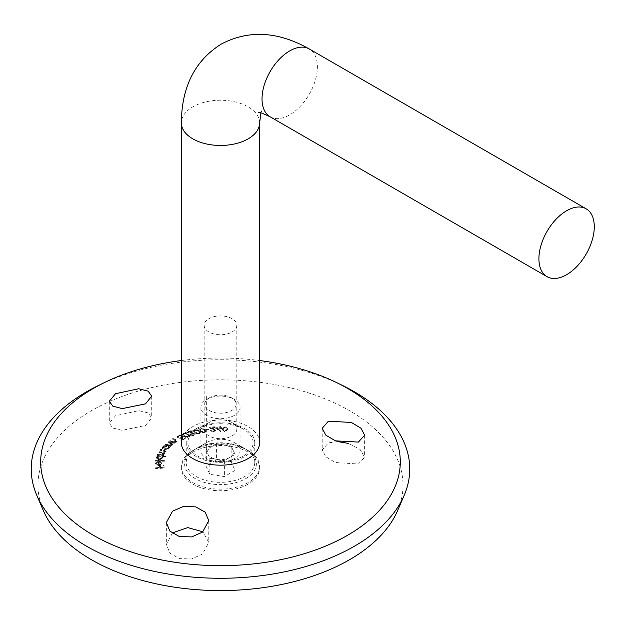 <?xml version="1.0" encoding="UTF-8"?>
<svg xmlns="http://www.w3.org/2000/svg" width="625" height="625" viewBox="0 0 625 625"><rect width="100%" height="100%" fill="white"/><g stroke="black" fill="none" stroke-linecap="round" stroke-linejoin="round"><path stroke-width="0.47" stroke-dasharray="3.12 2.34" d="M172.555 532.867L166.344 544.398L169.852 553.078L179.383 558.609L191.734 558.93L202.547 554L208.766 542.422L202.898 531.797M337.633 441.578L328.414 442.883L322.203 449.867L325.859 456.812L335.484 462.531L358.414 464.016L364.625 457.219L360.094 449.461L348.578 443.422M145.5 425.469L151.711 417.852L148.156 412.945L138.742 410.648L115.508 415.758L109.297 423.242L112.836 428.016L122.227 430.336L145.5 425.469M245.875 478.539A35.898 20.727 0 0 0 245.875 449.234A35.898 20.727 0 0 0 195.109 449.234L195.109 449.234A35.898 20.727 0 0 0 195.109 478.539A35.898 20.727 0 0 0 245.875 478.539M196.266 448.562L195.109 449.234L196.266 448.562A34.266 19.781 180 0 1 244.719 448.562A34.266 19.781 180 0 1 254.75 462.555A34.266 19.781 180 0 1 244.719 476.539A34.266 19.781 180 0 1 207.375 480.828A34.266 19.781 180 0 1 186.227 462.555A34.266 19.781 180 0 1 196.266 448.562L196.266 448.562M196.266 428.578A34.266 19.781 180 0 1 233.602 424.297A34.266 19.781 180 0 1 254.75 442.57A34.266 19.781 180 0 1 244.719 456.555A34.266 19.781 180 0 1 207.375 460.844A34.266 19.781 180 0 1 186.227 442.57A34.266 19.781 180 0 1 196.266 428.578M43.32 510.523A182.516 105.375 180 0 1 91.43 410.687A182.516 105.375 180 0 1 310.234 393.438A182.516 105.375 180 0 1 397.656 510.523M181.719 436.422L182.219 437.086L181.438 437.937L179.734 438.445L183.102 439.836L185.953 438.453L185.422 438.125L183.078 439.266L181.234 438.5L183.094 437.047L182.375 436.086L178.125 436.031L177.164 437.148L177.602 437.906L178.281 437.57L178.016 436.562L178.281 437.57L178.688 436.32L181.719 436.422L181.719 435.891L178.688 435.789L178.688 436.32M183.703 436.484L188.633 437.484L189.766 436.266L188.539 434.578L183.539 433.641L182.43 434.82L183.703 436.484L182.43 434.289L183.539 433.109L188.539 434.047L188.539 434.578M200.039 431.398L204.102 433.188L206.023 431.594L205.641 430.414L201.492 428.672L199.625 430.188L200.039 431.398L199.625 429.656L201.492 428.133L205.641 429.883L205.641 430.414M221.961 429.375L224.516 431.891L227.82 429.617L225.172 427.141L221.961 429.375L221.961 428.844L225.172 426.602L227.852 428.656L227.82 429.617M220.555 427.141L219.688 427.148L219.75 428.195L215.625 428.266L220.812 431.805L220.641 428.617L221.68 428.602L221.656 428.164L220.609 428.18L220.555 426.602L220.609 428.18M209.031 427.703L214.711 430.703L214.703 430.039L213.078 431.656L210 430.766L213.234 432.086L215.531 430.523L210.992 427.984L214.938 427.688L214.828 427.266L209.031 427.703L209.031 427.172L214.828 426.727L214.828 427.266M215.555 430.711L215.531 429.992L215.555 430.711M205.898 430L209.039 429.609L205.898 430L205.742 429.102L208.891 428.711L208.891 429.242M194.289 432.781L198.688 434.336L200.328 432.836L199.703 431.477L195.211 429.977L193.617 431.383L194.289 432.781L193.617 430.852L195.211 429.445L199.703 430.938L199.703 431.477M186.773 432.539L191.367 433.234L194.273 434.438L194.062 433.484L193.273 435.359L189.789 435.172L193.703 435.727L194.812 433.797L188.82 432.391L192.32 431.297L191.922 430.922L186.773 432.539L186.773 432L191.922 430.391L191.922 430.922M195.125 434.453L194.812 433.266L195.125 434.453M159.484 465.93L159.766 467.906L155.57 468.328L155.641 468.82L164.188 467.992L163.844 465.523L163 465.602L163.273 467.578L160.602 467.828L160.328 465.852L159.484 465.93L159.484 465.391L160.328 465.312L160.328 465.852M160.695 462.18L158.547 461.859L158.406 465.141L155.945 463.867L157.523 462.414L157.18 462.031L155.203 463.859L158.43 465.625L160.594 465.125L161.859 463.633L160.695 461.648L161.859 463.633M163.828 454.312L160.305 455L157.766 454.641L157.5 455.086L163.5 455.953L163.766 455.508L162.727 455.352L164.75 453.93L163.844 453.023L166.047 451.969L166.172 451.031L166.047 451.969L163.875 450.375L160.594 449.906L160.328 450.359L163.602 450.82L165.242 451.945L161.523 452.609L159.172 452.281L158.914 452.719L161.984 453.156L163.828 454.312L163.922 453.484L163.828 454.312M165.336 451.641L165.336 451.109L165.344 451.641M163.961 449.852L168.422 448.883L168.406 447.305L169.812 447.148L164.188 445.789L163.812 446.195L164.781 446.43L162.492 447.469L162.125 448.289L163.961 449.852L162.125 447.758L162.492 446.93L162.492 447.469M173.047 442.32L169.883 441.055L169.352 441.422L174.172 443.484L174.711 443.125L173.844 442.75L176.391 442.133L176.969 441.297L172.977 438.992L172.445 439.344L175.797 440.844L175.711 441.953L173.047 442.32L173.047 441.781L175.711 441.422L175.711 441.953L175.797 440.305L172.445 438.812L172.445 439.344M169.016 445.523L165.609 444.477L165.148 444.867L170.383 446.602L170.844 446.211L169.906 445.898L172.32 445.125L172.734 444.398L168.266 442.234L167.812 442.617L171.461 443.883L171.602 444.992L169.016 445.523L169.016 444.984L171.602 444.461L171.602 444.992L171.461 443.352L167.812 442.086L167.812 442.617M158.961 460.047L162.82 458.367L162.883 457.484L162.82 458.367L161.977 456.859L165.539 457.078L165.68 456.625L157.031 456.133L156.883 456.586L157.953 456.641L156.203 458.375L156.258 457.484L156.258 458.023L158.961 460.047L158.961 459.508L156.258 457.484L157.953 456.102L157.953 456.641M164.312 461.266L164.398 460.789L155.617 460.719L155.539 461.188L164.312 461.266L164.312 460.727L155.539 460.656L155.617 460.188L155.617 460.719M181.336 360.539A179.797 103.805 180 0 1 259.648 360.539M98.461 385.484A189.258 109.266 180 0 1 342.523 385.484M225.172 426.602L225.172 427.141M227.82 429.086L224.516 431.359L224.516 431.891M224.516 431.359L221.961 428.844M222.773 428.867L222.773 429.398L225.141 427.539L226.859 428.406L227.016 429.578L224.609 431.461L222.742 429.883L222.773 428.867L224.609 430.922L227.047 428.672L227.016 429.578L226.859 427.867L225.141 427.008L222.773 428.867M225.141 427.008L225.141 427.539M226.859 427.867L226.859 428.406M224.609 430.922L224.609 431.461M220.609 427.648L221.656 427.633L221.68 428.062L220.641 428.078L220.812 431.266L215.625 427.734L219.75 427.664L219.75 428.195M215.625 427.734L215.625 428.266M219.75 427.664L219.688 427.148M219.688 426.617L220.555 426.602M221.656 427.633L221.656 428.164M221.68 428.062L221.68 428.602M220.641 428.078L220.641 428.617M220.812 431.266L220.812 431.805M220.641 431.273L220.641 431.805M219.773 428.094L217.234 428.141L219.883 429.992L219.773 428.094L219.883 430.523L217.234 428.672L219.773 428.625M219.883 429.992L219.883 430.523M217.234 428.141L217.234 428.672M214.828 426.727L214.938 427.156L210.992 427.453L215.531 429.992L213.234 431.555L210 430.227L213.078 431.117L214.703 430.039L209.031 427.172M213.078 431.117L213.078 431.656M214.938 427.156L214.938 427.688M210.992 427.453L210.992 427.984M213.234 431.555L213.234 432.086M210 430.227L210 430.766M210.82 430.164L210.82 430.695M205.742 429.102L205.742 429.641M208.891 428.711L209.039 429.609M209.039 429.078L205.898 429.469M201.492 428.133L201.492 428.672M205.641 429.883L206.023 431.062L204.102 433.188M204.102 432.656L200.039 430.859M200.813 430.711L203.891 432.234L205.211 431.039L203.914 428.953L201.742 428.516L200.422 429.633L200.813 431.25L200.422 430.164L201.742 429.047L203.914 429.492L205.211 431.57L203.891 432.766L200.813 431.25M201.742 428.516L201.742 429.047M203.914 428.953L203.914 429.492M204.867 430L204.867 430.539M203.891 432.234L203.891 432.766M195.211 429.445L195.211 429.977M199.703 430.938L200.328 432.305L198.688 434.336M198.688 433.797L194.289 432.242M195.031 432.055L198.406 433.391L199.508 432.328L197.805 430.117L195.539 429.805L194.414 430.836L195.031 432.586L194.414 431.367L195.539 430.336L197.805 430.656L199.508 432.867L198.406 433.922L195.031 432.586M195.539 429.805L195.539 430.336M197.805 430.117L197.805 430.656M198.945 431.109L198.945 431.648M198.406 433.391L198.406 433.922M191.922 430.391L192.32 430.766L188.82 431.859L194.812 433.266L193.703 435.195L189.789 434.641L193.273 434.82L194.062 433.484L186.773 432M193.273 434.82L193.273 435.359M192.32 430.766L192.32 431.297M188.82 431.859L188.82 432.391M193.703 435.195L193.703 435.727M189.789 434.641L189.789 435.172M190.508 434.406L190.508 434.938M183.539 433.109L183.539 433.641M188.539 434.047L189.766 435.734L188.633 437.484M188.633 436.953L183.703 435.953M184 433.422L183.234 434.281L184.367 435.68L188.195 436.586L188.945 435.742L186.352 433.469L184 433.422L184 433.961L186.352 434L187.867 434.828L188.945 436.273L188.195 437.125L184.367 436.211L183.234 434.82L184 433.961M186.352 433.469L186.352 434M187.867 434.297L187.867 434.828M188.195 436.586L188.195 437.125M178.688 435.789L177.602 437.367L177.164 436.617L178.125 435.5L182.375 435.547L183.094 436.508L181.234 437.961L183.078 438.734L185.422 437.594L185.953 437.922L183.102 439.305L179.734 437.914L179.734 438.445M183.102 439.305L183.102 439.836M179.734 437.914L181.438 437.406L181.438 437.937M181.438 437.406L182.219 436.555L181.719 435.891M177.602 437.367L177.602 437.906M178.125 435.5L178.125 436.031M182.375 435.547L182.375 436.086M182.117 437.648L182.117 438.188M181.234 437.961L181.234 438.5M183.078 438.734L183.078 439.266M185.422 437.594L185.422 438.125M185.953 437.922L185.953 438.453M172.445 438.812L172.977 438.453L175.461 439.508L176.969 440.766L176.391 441.602L173.844 442.219L174.711 442.594L174.172 442.953L169.352 440.883L169.883 440.523L169.883 441.055M169.352 440.883L169.352 441.422M169.883 440.523L173.047 441.781M175.711 441.422L175.797 440.305L175.711 441.422M172.977 438.453L172.977 438.992M175.461 439.508L175.461 440.047M176.391 441.602L176.391 442.133M173.844 442.219L173.844 442.75M174.711 442.594L174.711 443.125M174.172 442.953L174.172 443.484M167.812 442.086L168.266 441.695L170.961 442.586L172.734 443.867L172.32 444.594L169.906 445.359L170.844 445.68L170.383 446.07L165.148 444.336L165.609 443.945L165.609 444.477M165.148 444.336L165.148 444.867M165.609 443.945L169.016 444.984M171.602 444.461L171.461 443.352L171.602 444.461M168.266 441.695L168.266 442.234M172.32 444.594L172.32 445.125M169.906 445.359L169.906 445.898M170.844 445.68L170.844 446.211M170.383 446.07L170.383 446.602M162.492 446.93L164.781 445.891L163.812 445.664L164.188 445.258L169.812 446.617L168.406 446.766L168.406 447.305M169.445 447.023L169.445 447.562M168.406 446.766L168.422 448.883M168.422 448.352L163.961 449.312M164.781 445.891L164.781 446.43M163.812 445.664L163.812 446.195M164.188 445.258L164.188 445.789M169.812 446.617L169.812 447.148M167.758 448.148L167.758 448.68L164.32 449.422L163.195 447.578L166.625 446.836L167.758 448.68L168.047 447.492L167.758 448.148L166.625 446.305L163.195 447.047L162.914 447.688L163.195 447.047L164.32 448.883L167.758 448.148M164.32 448.883L164.32 449.422M166.625 446.305L166.625 446.836M157.766 454.109L160.305 454.469L163.828 453.773L161.984 452.617L158.914 452.187L159.172 451.742L161.523 452.07L165.242 451.414L163.602 450.289L160.328 449.828L160.594 449.375L163.875 449.836L166.047 451.438L163.844 452.492L164.625 453.805L162.727 454.82L163.766 454.977L163.5 455.422L157.5 454.555L157.766 454.109L157.766 454.641M157.5 454.555L157.5 455.086M160.305 454.469L160.305 455M158.914 452.187L158.914 452.719M159.172 451.742L159.172 452.281M160.328 449.828L160.328 450.359M160.594 449.375L160.594 449.906M163.844 452.492L163.844 453.023M163.852 454.461L163.852 455M162.727 454.82L162.727 455.352M163.766 454.977L163.766 455.508M163.5 455.422L163.5 455.953M157.953 456.102L156.883 456.047L157.031 455.594L165.68 456.086L165.539 456.539L161.977 456.32L161.977 456.859M165.539 456.539L165.539 457.078M161.977 456.32L162.82 457.836L158.961 459.508M156.883 456.047L156.883 456.586M157.031 455.594L157.031 456.133M165.68 456.086L165.68 456.625M162.062 457.75L162.062 458.281L159.078 459.578L157.008 458.016L159.977 456.711L162.062 458.281L162.109 457.469L159.977 456.18L157.008 457.477L156.961 458.258L157.008 457.477L159.078 459.039L162.062 457.75M159.078 459.039L159.078 459.578M159.977 456.18L159.977 456.711M155.539 460.656L155.539 461.188M155.617 460.188L164.398 460.258L164.398 460.789M164.398 460.258L164.312 460.727M161.859 463.094L160.594 464.586L158.43 465.094L155.203 463.32L157.18 461.5L157.523 461.883L155.945 463.328L158.406 464.609L158.406 465.141M155.945 463.328L155.945 463.867M158.406 464.609L158.547 461.859M158.547 461.328L160.695 461.648M160.594 464.586L160.594 465.125M158.43 465.094L158.43 465.625M155.203 463.32L155.203 463.859M157.18 461.5L157.18 462.031M157.523 461.883L157.523 462.414M159.227 461.812L159.109 464.531L160.438 464.062L161.078 463.117L159.227 461.812L161.078 463.648L160.438 464.594L159.109 465.07L159.227 462.352M161.078 463.117L161.078 463.648M160.438 464.062L160.438 464.594M159.109 464.531L159.109 465.07M160.328 465.312L160.602 467.297L163.273 467.047L163 465.062L163.844 464.992L164.188 467.461L155.641 468.289L155.57 467.797L155.57 468.328M155.641 468.289L155.641 468.82M155.57 467.797L159.766 467.375L159.766 467.906M159.766 467.375L159.484 465.391M160.602 467.297L160.602 467.828M163.273 467.047L163.273 467.578M163 465.062L163 465.602M163.844 464.992L163.844 465.523M164.188 467.461L164.188 467.992M208.953 332A16.312 9.422 180 0 1 204.172 325.336A16.312 9.422 180 0 1 214.25 316.633A16.312 9.422 180 0 1 232.023 318.68A16.312 9.422 180 0 1 236.805 325.336A16.312 9.422 180 0 1 226.734 334.039A16.312 9.422 180 0 1 208.953 332M232.023 422.586A16.312 9.422 0 0 0 208.953 422.586A16.312 9.422 0 0 0 204.172 429.25A16.312 9.422 0 0 0 208.953 435.906A16.312 9.422 0 0 0 226.734 437.953A16.312 9.422 0 0 0 236.805 429.25A16.312 9.422 0 0 0 232.023 422.586L243.562 429.25A32.633 18.836 180 0 1 243.562 455.891A32.633 18.836 180 0 1 197.414 455.891A32.633 18.836 180 0 1 197.414 429.25A32.633 18.836 180 0 1 243.562 429.25L232.023 422.586M259.648 442.57A39.156 22.609 0 0 0 235.477 421.68A39.156 22.609 0 0 0 192.805 426.586A39.156 22.609 0 0 0 181.336 442.57M231.148 446.008L235.047 454.414L224.391 460.562L209.836 458.312L205.93 449.906L211.258 446.828A13.055 7.539 0 0 0 207.883 454.109A13.055 7.539 0 0 0 217.109 459.438A13.055 7.539 0 0 0 229.719 457.492A13.055 7.539 0 0 0 233.102 450.211A13.055 7.539 0 0 0 223.867 444.883A13.055 7.539 0 0 0 211.258 446.828L216.586 443.758L231.148 446.008L231.148 461.992L235.047 470.398L224.391 476.555L209.836 474.297L205.93 465.891L216.586 459.742L231.148 461.992M234.336 415.391A19.578 11.305 180 0 1 213 417.844A19.578 11.305 180 0 1 200.914 407.398A19.578 11.305 180 0 1 206.648 399.406L206.648 399.406A19.578 11.305 180 0 1 234.336 399.406A19.578 11.305 180 0 1 240.07 407.398A19.578 11.305 180 0 1 234.336 415.391M234.336 458.555A19.578 11.305 180 0 1 213 461.008A19.578 11.305 180 0 1 200.914 450.562A19.578 11.305 180 0 1 206.648 442.57L192.805 450.562A39.156 22.609 180 0 1 248.18 450.562A39.156 22.609 180 0 1 259.648 466.547A39.156 22.609 180 0 1 248.18 482.531A39.156 22.609 180 0 1 205.508 487.437A39.156 22.609 180 0 1 181.336 466.547A39.156 22.609 180 0 1 192.805 450.562L206.648 442.57A19.578 11.305 180 0 1 234.336 442.57A19.578 11.305 180 0 1 240.07 450.562A19.578 11.305 180 0 1 234.336 458.555M209.414 397.805L209.414 397.805A15.664 9.039 0 0 0 209.414 410.594A15.664 9.039 0 0 0 231.562 410.594A15.664 9.039 0 0 0 231.562 397.805A15.664 9.039 0 0 0 209.414 397.805L206.648 399.406L209.414 397.805M248.18 484.133A39.156 22.609 180 0 1 205.508 489.031A39.156 22.609 180 0 1 181.336 468.148A39.156 22.609 180 0 1 192.805 452.164A39.156 22.609 180 0 1 235.477 447.258A39.156 22.609 180 0 1 259.648 468.148A39.156 22.609 180 0 1 248.18 484.133M216.586 443.758L216.586 459.742M205.93 449.906L205.93 465.891M209.836 458.312L209.836 474.297M224.391 460.562L224.391 476.555M235.047 454.414L235.047 470.398M206.648 396.211L206.648 460.156M212.758 428.758L212.758 429.289M213.422 428.492L213.422 429.023M191.367 432.703L191.367 433.234M191.812 432.312L191.812 432.844M184.367 435.68L184.367 436.211M171.656 441.273L171.656 441.805M174.75 439.789L174.75 440.32M167.523 444.57L167.523 445.109M170.305 442.898L170.305 443.438M170.961 442.586L170.961 443.117M161.984 452.617L161.984 453.156M161.523 452.07L161.523 452.609M163.602 450.289L163.602 450.82M163.875 449.836L163.875 450.375M259.648 122.852A39.156 22.609 0 0 0 235.477 101.961A39.156 22.609 0 0 0 192.805 106.867A39.156 22.609 0 0 0 181.336 122.852M270.133 116.797A39.156 22.609 120 0 0 289.711 114.859A39.156 22.609 120 0 0 315.289 80.352A39.156 22.609 120 0 0 309.289 48.977M208.766 520.672L208.766 542.422M364.625 435.18L364.625 457.219M151.711 396.195L151.711 417.852M244.719 448.562L245.875 449.234M254.75 442.57L254.75 462.555M186.227 442.57L186.227 462.555M227.852 428.656L227.852 429.195M221.922 429.328L221.922 429.859M206.031 431.062L206.031 431.594M199.625 429.656L199.625 430.188M200.422 429.633L200.422 430.164M205.211 431.039L205.211 431.57M200.336 432.305L200.336 432.836M193.617 430.852L193.617 431.383M194.414 430.836L194.414 431.367M199.508 432.328L199.508 432.867M189.766 435.734L189.766 436.266M182.43 434.289L182.43 434.82M183.234 434.281L183.234 434.82M188.945 435.742L188.945 436.273M182.219 436.555L182.219 437.086M177.164 436.617L177.164 437.148M183.094 436.508L183.094 437.047M176.156 440.828L176.156 441.359M176.969 440.766L176.969 441.297M171.938 443.922L171.938 444.453M172.734 443.867L172.734 444.398M168.781 447.562L168.781 448.094M162.125 447.758L162.125 448.289M109.297 401.266L109.297 423.242M322.203 428.266L322.203 449.867M166.344 522.531L166.344 544.398M260.891 112.898L261.797 110.758L258.586 112.609M204.172 325.336L204.172 429.25M208.953 422.586L197.414 429.25M236.805 325.336L236.805 429.25M200.914 407.398L200.914 450.562M181.336 466.547L181.336 468.148M234.336 442.57L248.18 450.562M259.648 466.547L259.648 468.148M231.562 397.805L234.336 399.406M240.07 407.398L240.07 450.562"/><path stroke-width="0.94" d="M202.898 531.797L187.734 527.602L172.555 532.867M172.555 511.164L183.383 506.477L195.695 506.859L205.227 512.203L208.766 520.672L202.547 532.078L191.742 536.906L179.398 536.562L169.867 531.102L166.344 522.531L172.555 511.164M348.578 443.422L337.633 441.578M328.414 421.18L351.359 422.453L360.961 428.211L364.625 435.18L358.414 442.086L335.484 440.852L325.859 435.203L322.203 428.266L328.414 421.18M115.508 393.711L138.719 388.75L148.156 391.18L151.711 396.195L145.5 403.875L122.242 408.609L112.828 406.156L109.297 401.266L115.508 393.711M259.648 360.539A179.797 103.805 180 0 1 336.422 382.508L342.523 385.484A189.258 109.266 180 0 1 404.203 495.266L397.656 510.523A182.516 105.375 180 0 1 349.547 559.711A182.516 105.375 180 0 1 171.57 586.719A182.516 105.375 180 0 1 43.32 510.523L36.773 495.266A189.258 109.266 180 0 1 86.664 391.742A189.258 109.266 180 0 1 98.461 385.484L104.562 382.508A179.797 103.805 180 0 1 181.336 360.539M404.203 495.266A189.258 109.266 180 0 1 354.32 546.266A189.258 109.266 180 0 1 169.766 574.273A189.258 109.266 180 0 1 36.773 495.266M336.422 382.508A179.797 103.805 180 0 1 347.625 535.258A179.797 103.805 180 0 1 93.352 535.258A179.797 103.805 180 0 1 93.352 388.453A179.797 103.805 180 0 1 104.562 382.508M566.594 210.773A39.156 22.609 120 0 0 541.016 245.273A39.156 22.609 120 0 0 547.016 276.656A39.156 22.609 120 0 0 566.594 274.711A39.156 22.609 120 0 0 592.172 240.211A39.156 22.609 120 0 0 586.172 208.828A39.156 22.609 120 0 0 566.594 210.773M258.586 112.609C258.547 111.789 262.398 113.18 270.133 116.797A39.156 22.609 120 0 1 264.133 85.422A39.156 22.609 120 0 1 289.711 50.914A39.156 22.609 120 0 1 309.289 48.977C277.977 31.281 248.609 29.664 221.188 44.125C194.953 60.641 181.664 86.883 181.336 122.852L181.336 442.57A39.156 22.609 0 0 0 205.508 463.453A39.156 22.609 0 0 0 248.18 458.555A39.156 22.609 0 0 0 259.648 442.57L259.648 122.852L260.891 112.898M181.336 122.852A39.156 22.609 0 0 0 205.508 143.734A39.156 22.609 0 0 0 248.18 138.836A39.156 22.609 0 0 0 259.648 122.852M270.133 116.797L547.016 276.656M309.289 48.977L586.172 208.828"/></g></svg>
